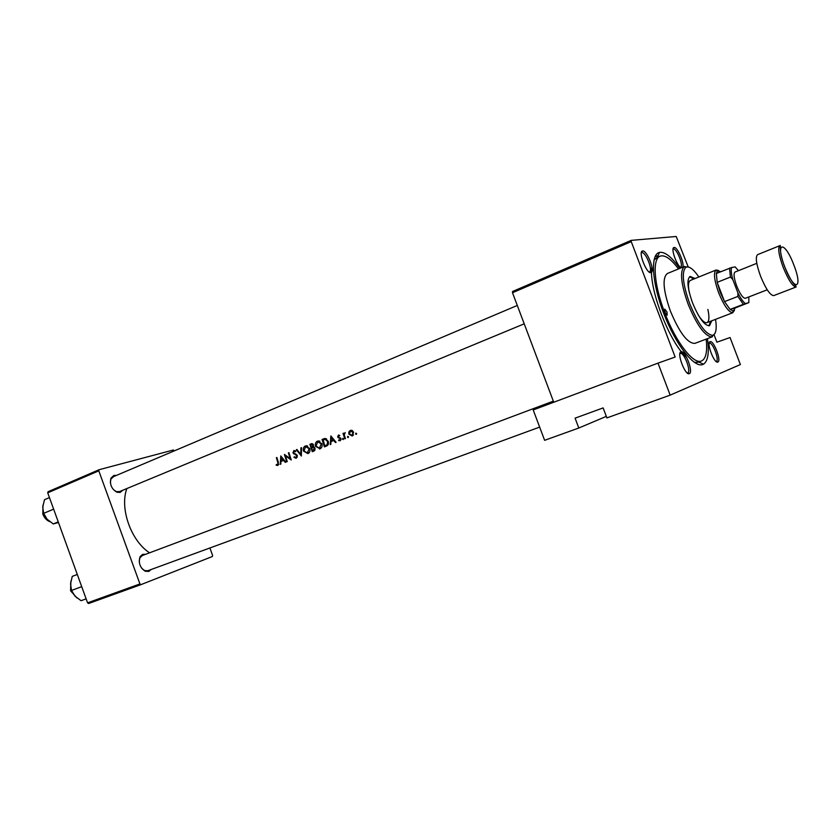 <?xml version="1.0" encoding="UTF-8"?>
<svg xmlns="http://www.w3.org/2000/svg" width="840" height="840" viewBox="0 0 840 840"><rect width="100%" height="100%" fill="white"/><g stroke="black" fill="none" stroke-linecap="round" stroke-linejoin="round"><path stroke-width="1.26" d="M717.853 362.072C714.325 364.088 706.083 342.468 710.073 341.681L710.189 341.649C713.79 340.379 721.508 360.623 717.948 362.019L717.853 362.072M716.026 361.41L716.384 361.305C719.554 360.077 712.688 342.058 709.485 343.203L709.149 343.361M689.315 373.632C685.262 375.911 676.452 352.737 681.009 351.792L681.146 351.75C685.283 350.354 693.483 371.931 689.441 373.569L689.315 373.632M687.215 372.918L687.771 372.803C691.383 371.354 684.086 352.149 680.4 353.419L679.896 353.693M650.895 272.675C646.579 273.956 637.865 251.496 642.474 250.982L642.631 250.96C646.8 249.953 655.179 270.795 651.294 272.528L650.895 272.675M649.078 271.961L649.625 271.824C653.09 270.291 645.635 251.748 641.918 252.662L641.298 252.966M681.398 267.74C677.271 267.173 670.226 247.81 674.016 247.506L674.131 247.485C677.481 246.593 684.968 264.138 682.584 267.246M680.369 267.109L680.631 266.994C683.687 265.692 676.715 248.241 673.46 249.071L673.029 249.26M122.745 490.266L120.12 492.419L116.981 492.24C111.51 488.995 109.505 484.292 110.943 478.139L113.925 475.409L116.392 475.419M113.558 476.658L110.912 479.084L110.355 482.591M113.337 489.573L116.277 491.61L119.448 491.631L524.212 323.831M200.508 551.418L198.23 552.258M151.137 569.51L148.89 571.41L145.268 571.252C139.997 567.746 138.254 562.937 140.028 556.825L142.663 554.337L145.614 554.305M142.296 555.555L139.944 557.771L139.198 561.309M141.761 568.365L144.596 570.581L147.819 570.727M707.458 338.635C709.359 352.59 708.036 361.106 703.5 364.182L702.86 364.487C694.344 368.361 675.853 344.925 663.915 313.897C651.84 282.901 650.15 254.226 659.452 252.42L660.114 252.304C665.48 252.063 672.032 257.428 679.78 268.401M657.416 257.345L654.014 260.001M651.913 266.774C648.26 287.448 669.333 342.5 686.669 357.483M694.344 362.355L698.05 362.25M126.861 488.555C119.469 508.19 131.03 540.981 149.583 552.815M276.203 465.203L277.914 465.476L278.376 462.42L276.885 457.485L276.36 457.695L277.83 462.556L277.673 464.73L276.308 464.531L276.203 465.203L278.596 464.436M280.822 464.111L280.906 461.454L283.563 460.394L285.254 462.368L285.82 462.137L280.781 455.931L280.256 464.342L280.822 464.111M296.342 458.199L297.339 455.564L293.454 452.55L294.053 451.269L295.491 451.752L295.838 451.101L293.906 450.481L292.929 452.792L296.793 455.763L296.069 457.454L294.336 456.761L293.958 457.328L296.111 458.272M296.383 449.705L301.34 456.015L301.507 447.657L300.93 447.888L300.741 454.482L296.951 449.474L296.383 449.705L296.982 449.526M315.514 446.271L320.05 448.833C321.899 447.846 322.518 446.135 321.899 443.699L317.489 441.063C315.609 442.092 314.947 443.825 315.514 446.271L316.071 446.093M322.035 439.467L324.429 446.891L326.33 446.135C328.262 445.337 328.892 443.73 328.209 441.294L325.28 438.469L322.035 439.467L324.986 438.48M338.635 440.548L340.2 440.759L340.967 438.669L338.237 436.737L339.791 435.414L338.394 435.089L337.691 436.989L340.421 438.921L339.927 440.108L338.825 439.897L338.635 440.548L340.935 439.803M342.5 439.152L343.245 439.562L343.539 438.743L342.794 438.322L342.5 439.152L343.56 438.816M343.004 433.367L344.852 438.816L345.408 438.596L344.221 434.858L345.198 432.6L343.812 433.955L343.004 433.367L343.581 433.188M355.582 433.976L356.339 434.385L356.632 433.556L355.877 433.146L355.582 433.976L356.654 433.65M348.852 434.154L352.223 436.013L353.598 432.264L352.338 430.563L350.312 430.353L348.852 431.959L348.852 434.154L349.43 433.976M347.456 437.189L348.201 437.598L348.495 436.779L347.75 436.359L347.456 437.189L348.526 436.863M330.844 444.35L330.939 441.609L333.732 440.507L335.486 442.512L336.094 442.281L330.834 435.95L330.246 444.591L330.844 444.35M309.897 444.308L312.281 451.689L313.908 451.038L315.105 448.203L313.31 446.775L313.53 444.917L311.756 443.636L309.897 444.308L312.144 443.604M303.461 451.059L307.955 453.611C309.781 452.634 310.38 450.933 309.771 448.507L305.413 445.893C303.544 446.901 302.894 448.623 303.461 451.059L304.017 450.881M284.393 454.493L286.734 461.78L287.259 461.57L285.369 455.858L291.27 459.984L288.929 452.676L288.404 452.886L290.189 458.661L284.519 454.451M714.221 335.108L716.919 342.195L730.054 337.533L740.387 364.55L670.163 395.136L606.9 417.9L603.13 407.915L575.085 418.152L578.812 428.012L606.323 416.378M631.197 240.366L631.25 241.626L512.505 292.74L512.558 291.501L631.197 240.366L676.221 236.481L688.128 266.752M47.723 492.828L48.08 491.715L99.12 469.707L98.795 470.841L47.723 492.828L87.57 602.847L139.934 583.937L140.941 584.64L88.578 603.519L87.57 602.847M98.795 470.841L139.934 583.937M209.885 547.985L212.604 555.408L212.363 556.521L140.941 584.64M99.12 469.707L173.376 449.999L174.332 450.849M631.25 241.626L675.15 357.042L658.004 363.132L670.163 395.136M512.505 292.74L553.749 402.234M578.812 428.012L544.625 440.328L533.201 409.952L658.004 363.132M349.692 431.697L348.852 431.959M351.194 430.826L351.614 430.238M353.105 435.425L352.517 435.183M350.511 431.025L353.042 432.495L351.981 435.351L349.419 433.933L350.511 431.025M353.619 432.317L353.042 432.495M353.462 434.889L351.981 435.351M339.78 435.404L338.656 435.75M341.03 439.772L339.927 440.108M340.988 438.743L340.421 438.921M340.756 438.26L340.084 438.469M340.337 437.829L339.203 438.175M339.192 437.43L338.173 437.745M338.268 436.81L337.691 436.989M334.373 440.307L333.732 440.507M332.619 440.947L332.63 440.233M331.202 437.441L333.186 439.856L330.981 440.738L331.202 437.441L331.842 437.241M333.827 439.667L333.186 439.856M333.921 439.772L330.981 440.738M326.676 445.988L326.456 445.368M324.272 439.478L324.041 438.858M324.702 445.914L323.221 439.845L325.164 439.31L327.653 441.515L327.086 444.759L324.702 445.914L328.094 444.769M326.56 438.89L325.164 439.31M326.456 438.816L325.531 439.131M328.219 441.346L327.653 441.515M328.262 444.392L327.086 444.759M318.014 441.725L318.812 440.843M320.922 448.308L319.956 448.024M317.73 441.819L321.353 443.909L319.337 448.214L316.06 446.05L317.73 441.819M321.909 443.741L321.353 443.909M321.584 447.52L319.756 448.088M314.517 450.692L314.318 450.167M313.299 447.416L313.047 446.723M312.165 444.329L311.923 443.699M310.653 444.864L311.829 444.433L312.984 445.147L311.367 447.237L310.653 444.864M313.541 444.98L312.984 445.147M313.435 446.576L311.735 447.09M313.415 446.607L311.367 447.237M311.608 447.993L313.131 447.489L314.559 448.413L312.543 450.723L311.608 447.993M314.36 447.111L313.131 447.489M315.116 448.245L314.559 448.413M315.105 449.862L313.32 450.419M315.084 449.915L312.543 450.723M305.97 446.544L306.737 445.673M308.837 453.075L307.902 452.792M305.644 446.639L309.225 448.728L307.262 452.991L303.996 450.839L305.644 446.639M309.781 448.55L309.225 448.728M306.086 446.513L307.692 446.019M309.467 452.308L307.65 452.876M301.319 454.304L300.741 454.482M301.497 447.72L300.93 447.888M294.704 457.096L293.958 457.328M297.36 457.055L296.069 457.454M297.35 455.595L296.793 455.763M296.993 454.933L296.342 455.133M294.494 453.506L293.601 453.779M293.475 452.624L292.929 452.792M295.502 450.828L294.221 451.217L295.502 450.828M290.735 458.483L290.189 458.661M288.939 452.729L288.404 452.886M286.072 455.647L285.369 455.858M284.172 460.205L283.563 460.394M282.692 460.74L282.702 460.047M281.137 457.38L283.038 459.764L280.938 460.593L281.137 457.38L281.746 457.202M283.637 459.575L283.038 459.764M283.731 459.68L280.938 460.593M276.895 457.538L276.36 457.695M278.764 464.384L277.673 464.73L278.764 464.384M666.971 311.934L664.818 309.162L665.049 312.417L667.191 315.189L666.971 311.934M695.058 278.523L690.102 276.433C686.585 279.342 687.393 288.141 692.538 302.831C698.943 318.192 704.613 325.815 709.527 325.71L711.722 320.817M693.903 278.985L689.567 276.759M698.87 276.98C693.252 268.884 688.874 265.692 685.713 267.404C681.524 272.192 682.836 284.235 689.64 303.534C698.04 323.799 705.653 334.394 712.477 335.318C715.953 334.415 716.982 329.091 715.565 319.347M714.924 333.459L711.732 336.945C704.666 336.01 696.78 325.059 688.086 304.091C681.051 284.119 679.707 271.656 684.065 266.721L688.769 267.089M684.642 266.406L667.391 273.494C662.151 277.694 663.149 290.22 670.394 311.073C679.529 332.871 687.708 343.633 694.932 343.361L712.373 336.777M678.51 268.926C671.002 258.867 664.871 254.615 660.135 256.147C652.155 258.731 653.94 284.802 664.661 312.512C675.623 341.87 693.483 364.854 701.452 361.001C705.968 358.89 707.543 351.593 706.178 339.119M689.199 292.047C687.96 285.348 688.349 281.474 690.375 280.413L716.163 269.987L718.756 270.606M707.879 309.435C709.506 316.995 709.223 321.394 707.007 322.633C704.812 323.232 701.873 320.659 698.208 314.927M708.908 325.846L710.567 321.258M77.291 574.466L72.261 576.376L70.529 583.905L71.547 590.436L81.711 586.667M86.132 598.868L81.07 600.705L74.939 596.096L71.547 590.436M53.634 509.156L43.649 513.345L42.724 507.087L44.499 499.706L49.445 497.595M58.244 521.892L53.277 523.94L47.114 519.215L43.649 513.345M58.464 522.49L53.277 523.94M43.701 513.503L44.688 515.718M720.815 271.677L717.413 270.942L716.341 273.483L717.171 282.345L720.174 292.142L724.542 301.623L730.075 309.404L733.247 311.105L735.263 307.933L748.828 302.62L748.828 296.94M734.454 310.433L732.48 312.753C728.396 311.881 723.775 305.193 718.63 292.698C714.399 280.822 713.433 273.336 715.732 270.249L716.163 269.987M716.341 273.483L731.535 267.54C730.874 269.945 731.294 273.935 732.784 279.51L730.443 277.053L717.171 282.345L724.542 301.623L737.856 296.425L737.95 293.002C740.628 298.326 743.085 301.854 745.343 303.597L748.828 302.62M745.343 303.597L730.075 309.404L735.263 307.933M732.784 279.51L737.95 293.002M738.476 270.669L735.158 266.899L731.535 267.54M730.443 277.053L729.529 268.17M743.348 304.28L737.856 296.425M767.235 289.8L745.353 298.284C742.959 298.242 740.061 294.137 736.68 285.957C733.908 278.166 733.351 273.525 735.01 272.044L756.798 263.329M324.839 438.501L323.264 438.974M327.716 444.917L325.406 445.641M295.901 454.083L294.882 454.388M278.366 462.389L277.83 462.556M70.833 581.364L70.739 590.74L76.766 597.807M42.913 505.397L42.966 514.006C44.394 517.66 46.61 520.17 49.623 521.514M783.153 267.298C778.743 255.024 777.641 247.81 779.856 245.658C781.4 244.262 778.04 249.302 784.665 266.752C789.222 277.442 792.887 283.752 795.659 285.705L796.142 286.986C792.803 286.766 788.476 280.203 783.153 267.298M793.8 264.894C784.623 240.23 774.774 241.28 784.718 266.742C794.367 292.278 803.554 289.454 793.8 264.894M779.856 245.658L757.606 254.636C755.223 256.841 756.21 264.033 760.568 276.213C765.849 288.992 770.249 295.459 773.755 295.596L796.142 286.986M641.792 252.683L642.474 250.982M673.355 249.091L674.016 247.506M655.011 256.788L658.203 255.444M116.277 491.61L116.981 492.24M110.912 479.084L110.943 478.139M144.596 570.581L145.268 571.252M139.944 557.771L140.028 556.825M657.447 257.271L659.452 252.42M701.452 361.001L697.977 362.281M660.135 256.147L656.723 257.576M698.723 362.008L703.5 364.182M680.631 266.994L681.912 267.529M649.625 271.824L651.294 272.528M687.771 372.803L689.441 373.569M680.4 353.419L681.146 351.75M716.384 361.305L717.948 362.019M709.485 343.203L710.189 341.649M338.709 435.74L339.791 435.414M324.796 439.352L326.487 438.837M319.546 448.98L320.072 448.822M318.192 441.693L319.914 441.168M311.829 444.433L313.047 444.056M312.994 447.51L314.339 447.101M712.477 335.318L711.732 336.945M685.713 267.404L684.065 266.721M113.096 476.816L517.293 305.456M76.944 597.944L70.581 590.793L70.875 581.144M553.329 401.142L140.333 556.29M539.648 427.108L147.767 570.749M42.945 505.176L42.819 514.08C44.31 517.87 46.63 520.391 49.812 521.661M733.247 311.105L732.48 312.753M732.984 312.648L707.007 322.633M717.413 270.942L715.732 270.249"/></g></svg>
